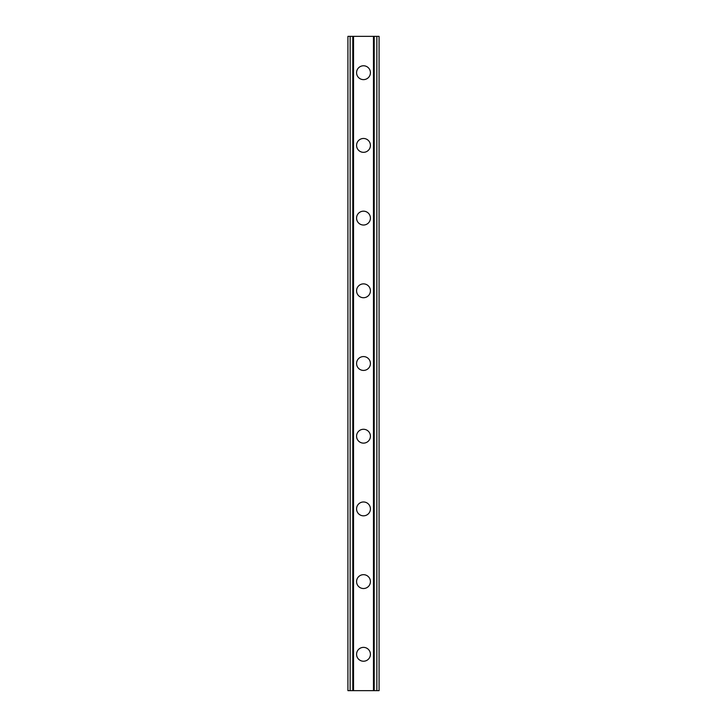 <?xml version="1.0" encoding="UTF-8"?>
<svg xmlns="http://www.w3.org/2000/svg" width="727" height="727" viewBox="0 0 727 727"><rect width="100%" height="100%" fill="white"/><g stroke="black" fill="none" stroke-linecap="round" stroke-linejoin="round"><path stroke-width="1.09" d="M356.575 654.3A6.925 6.925 0 0 1 363.5 647.375A6.925 6.925 0 0 1 370.425 654.3A6.925 6.925 0 0 1 363.5 661.225A6.925 6.925 0 0 1 356.575 654.3M356.575 581.6A6.925 6.925 0 0 1 363.5 574.675A6.925 6.925 0 0 1 370.425 581.6A6.925 6.925 0 0 1 363.5 588.525A6.925 6.925 0 0 1 356.575 581.6M356.575 508.9A6.925 6.925 0 0 1 363.5 501.975A6.925 6.925 0 0 1 370.425 508.9A6.925 6.925 0 0 1 363.5 515.825A6.925 6.925 0 0 1 356.575 508.9M356.575 436.2A6.925 6.925 0 0 1 363.5 429.275A6.925 6.925 0 0 1 370.425 436.2A6.925 6.925 0 0 1 363.5 443.125A6.925 6.925 0 0 1 356.575 436.2M356.575 363.5A6.925 6.925 0 0 1 363.5 356.575A6.925 6.925 0 0 1 370.425 363.5A6.925 6.925 0 0 1 363.5 370.425A6.925 6.925 0 0 1 356.575 363.5M356.575 290.8A6.925 6.925 0 0 1 363.5 283.875A6.925 6.925 0 0 1 370.425 290.8A6.925 6.925 0 0 1 363.5 297.725A6.925 6.925 0 0 1 356.575 290.8M356.575 218.1A6.925 6.925 0 0 1 363.5 211.175A6.925 6.925 0 0 1 370.425 218.1A6.925 6.925 0 0 1 363.5 225.025A6.925 6.925 0 0 1 356.575 218.1M356.575 145.4A6.925 6.925 0 0 1 363.5 138.475A6.925 6.925 0 0 1 370.425 145.4A6.925 6.925 0 0 1 363.5 152.325A6.925 6.925 0 0 1 356.575 145.4M356.575 72.7A6.925 6.925 0 0 1 363.5 65.775A6.925 6.925 0 0 1 370.425 72.7A6.925 6.925 0 0 1 363.5 79.625A6.925 6.925 0 0 1 356.575 72.7M376.859 36.35L347.924 36.35L347.924 690.65L379.076 690.65L379.076 36.35L376.859 36.35L376.859 690.65M379.076 36.35L379.076 690.65M347.924 690.65L347.924 36.35M350.141 36.35L350.141 690.65M352.795 36.35L352.795 690.65M353.531 36.35L353.531 690.65M373.469 36.35L373.469 690.65M374.205 36.35L374.205 690.65"/></g></svg>
